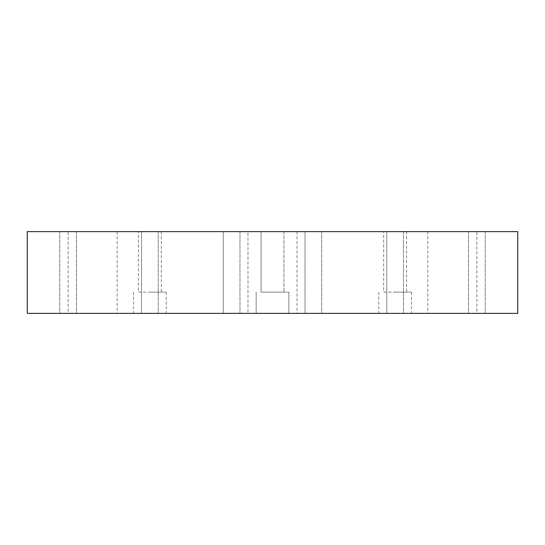 <?xml version="1.0" encoding="UTF-8"?>
<svg xmlns="http://www.w3.org/2000/svg" width="545" height="545" viewBox="0 0 545 545"><rect width="100%" height="100%" fill="white"/><g stroke="black" fill="none" stroke-linecap="round" stroke-linejoin="round"><path stroke-width="0.41" stroke-dasharray="2.73 2.04" d="M517.75 313.375L27.25 313.375M517.75 231.625L27.25 231.625M138.43 292.12L161.32 292.12L138.43 292.12L138.43 231.625L161.32 231.625L138.43 231.625M149.875 292.12L166.225 292.12L149.875 292.12M383.68 292.12L406.57 292.12L383.68 292.12L383.68 231.625L406.57 231.625L383.68 231.625M395.125 292.12L411.475 292.12L395.125 292.12M149.875 313.375L133.525 313.375L149.875 313.375M395.125 313.375L378.775 313.375L395.125 313.375M313.375 313.375L305.036 313.375L313.375 313.375M476.875 313.375L427.825 313.375L476.875 313.375L476.875 231.625L468.536 231.625L485.214 231.625L427.825 231.625L476.875 231.625M68.125 313.375L117.175 313.375L68.125 313.375L68.125 231.625L59.787 231.625L117.175 231.625L68.125 231.625M231.625 313.375L223.286 313.375L231.625 313.375M272.5 313.375L247.975 313.375L272.5 313.375M305.036 231.625L321.714 231.625L305.036 231.625L321.714 231.625L305.036 231.625L321.714 231.625L305.036 231.625L321.714 231.625L305.036 231.625L321.714 231.625L305.036 231.625L321.714 231.625L305.036 231.625L305.036 313.375L305.036 231.625M386.786 231.625L403.464 231.625L386.786 231.625L403.464 231.625L386.786 231.625L403.464 231.625L386.786 231.625L403.464 231.625L386.786 231.625L386.786 313.375L386.786 231.625M141.536 231.625L158.214 231.625L141.536 231.625L158.214 231.625L141.536 231.625L158.214 231.625L141.536 231.625L158.214 231.625L141.536 231.625L141.536 313.375L141.536 231.625M223.286 231.625L239.964 231.625L223.286 231.625L239.964 231.625L223.286 231.625L239.964 231.625L223.286 231.625L239.964 231.625L223.286 231.625L239.964 231.625L223.286 231.625L239.964 231.625L223.286 231.625L223.286 313.375L223.286 231.625M247.975 231.625L297.025 231.625L247.975 231.625L297.025 231.625L247.975 231.625L297.025 231.625L247.975 231.625L247.975 313.375M261.055 231.625L283.945 231.625L261.055 231.625L283.945 231.625L261.055 231.625L261.055 292.12L283.945 292.12L261.055 292.12L283.945 292.12L261.055 292.12L261.055 231.625M272.5 292.12L288.85 292.12L272.5 292.12M161.32 231.625L161.32 292.12M133.525 292.12L133.525 313.375M166.225 292.12L166.225 313.375M378.775 292.12L378.775 313.375M411.475 292.12L411.475 313.375M406.57 231.625L406.57 292.12M256.15 292.12L256.15 313.375L256.15 292.12M288.85 292.12L288.85 313.375L288.85 292.12M283.945 231.625L283.945 292.12L283.945 231.625M297.025 231.625L297.025 313.375M427.825 231.625L427.825 313.375M117.175 231.625L117.175 313.375M321.714 231.625L321.714 313.375L321.714 231.625M403.464 231.625L403.464 313.375L403.464 231.625M468.536 231.625L468.536 313.375L468.536 231.625M485.214 231.625L485.214 313.375L485.214 231.625M239.964 231.625L239.964 313.375L239.964 231.625M158.214 231.625L158.214 313.375L158.214 231.625M59.787 231.625L59.787 313.375L59.787 231.625M76.463 231.625L76.463 313.375L76.463 231.625"/><path stroke-width="0.82" d="M27.25 313.375L517.75 313.375L517.75 231.625L27.25 231.625L27.25 313.375"/></g></svg>

